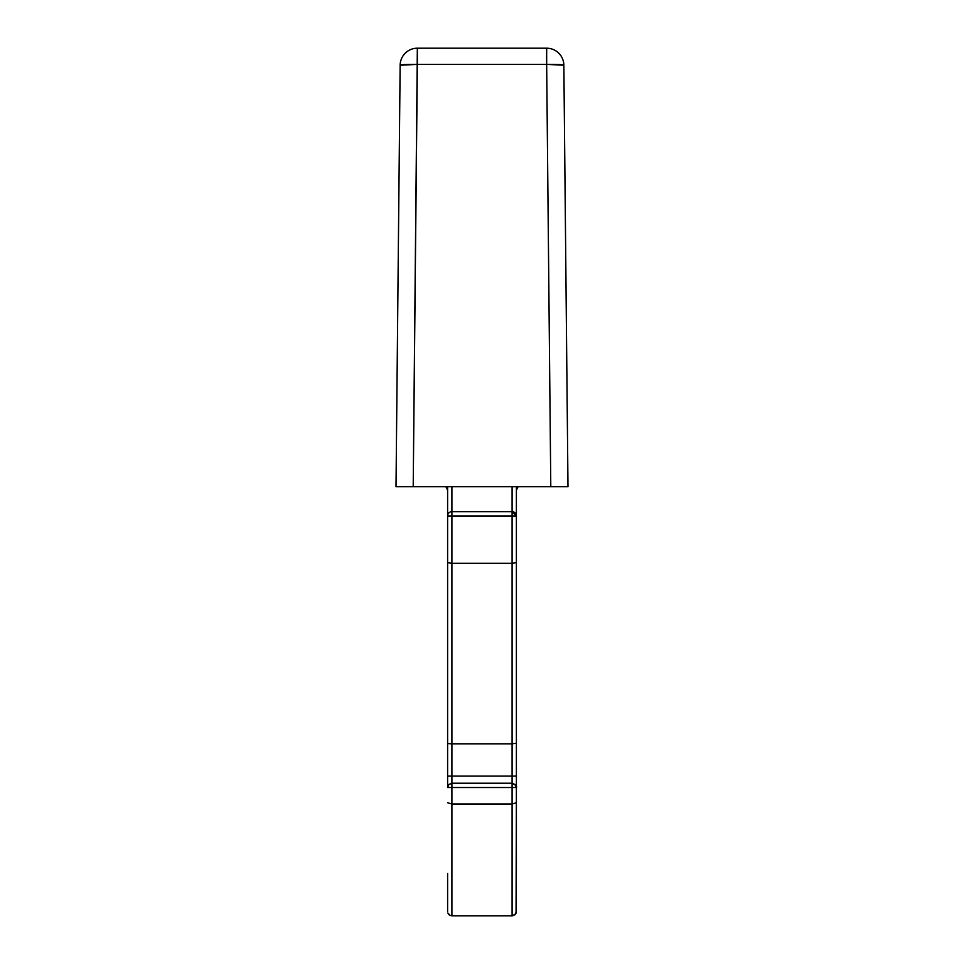 <?xml version="1.0" encoding="UTF-8"?>
<svg xmlns="http://www.w3.org/2000/svg" width="964" height="964" viewBox="0 0 964 964"><rect width="100%" height="100%" fill="white"/><g stroke="black" fill="none" stroke-linecap="round" stroke-linejoin="round"><path stroke-width="1.45" d="M397.325 486.724L413.207 486.724L396.011 486.724L397.325 486.724L396.011 486.724L400.144 65.227A17.195 17.195 0 0 1 417.34 48.2A17.195 17.195 0 0 0 400.144 65.227L417.34 64.383A17.195 1.012 -179.4 0 0 400.144 65.227L396.011 486.724L413.207 486.724L417.34 48.2L546.66 48.2L417.34 48.2L417.34 64.383L546.66 64.383L550.793 486.724L413.207 486.724L417.34 64.383L546.66 64.383L550.793 486.724L567.989 486.724L563.856 65.227A17.195 1.012 179.4 0 0 546.66 64.383L563.856 65.227A17.195 17.195 0 0 0 546.66 48.2L546.66 64.383L546.66 48.2A17.195 17.195 0 0 1 563.856 65.227L567.989 486.724L566.675 486.724L567.989 486.724M413.207 486.724L550.781 486.724M399.229 158.53L399.554 125.416M558.819 64.564L547.082 64.383M416.918 64.383L401.458 64.853M447.609 873.517L447.609 911.498M447.609 786.443L447.609 515.427M447.609 513.812L447.609 486.639M516.391 873.517L516.391 515.427M516.391 786.443L516.391 515.969L512.101 511.667L451.899 511.667L451.899 486.724L451.899 511.667A4.302 4.302 0 0 0 447.609 515.969L512.101 515.969L512.101 563.253L451.899 563.253L451.899 511.667L451.899 515.969L447.609 515.969A4.302 4.302 0 0 1 451.899 511.667L512.101 511.667L512.101 515.969L512.101 511.667A4.302 4.302 0 0 1 516.391 515.969L516.391 486.724M516.391 513.812L516.391 486.639M512.101 486.724L512.101 511.667L512.101 486.724M451.899 743.822L451.899 563.253L512.101 563.253L512.101 743.822L451.899 743.822L512.101 743.822L512.101 776.08L451.899 776.08L451.899 515.969L516.391 515.969L512.101 515.969L512.101 563.253L516.391 562.651L512.101 563.253L512.101 743.822L516.391 743.22L512.101 743.822L512.101 783.238L451.899 783.238L451.899 776.08L516.391 776.08L512.101 776.08L512.101 804.012L451.899 804.012L451.899 787.528L516.391 787.528L515.138 784.527L512.101 783.286L451.899 783.286L448.863 784.527L447.609 787.528L451.899 787.528L447.609 787.528L448.887 784.467L451.899 783.238L451.899 743.822L448.863 743.654L451.899 743.822M450.152 915.426L451.899 915.8L451.899 804.012L512.101 804.012L512.101 915.8L451.899 915.8L512.101 915.8L513.74 915.475L516.065 913.149L516.391 787.528L512.101 787.528L512.101 804.012L516.391 802.735L512.101 804.012L512.101 915.8L515.294 914.378L516.391 911.498L515.138 914.535L512.101 915.8M447.609 486.724L447.609 562.651L451.899 563.253L447.609 562.651L447.609 743.22L448.863 743.654L447.609 743.22L447.609 776.08L451.899 776.08L447.609 776.08M448.766 914.438L449.983 915.342M447.874 913.004L448.634 914.294M448.863 914.535L447.935 913.149L450.26 915.475L448.863 914.535M451.899 915.8L450.26 915.475L451.899 915.8L451.899 804.012L447.609 802.735L451.899 804.012L451.899 783.238L451.899 787.528L512.101 787.528L512.101 783.238C515.885 785.166 517.319 786.6 516.391 787.528M516.077 913.125L515.234 914.438M516.391 911.498L516.33 912.269M445.886 486.724L447.609 490.17M518.114 486.724L516.391 490.17"/></g></svg>
